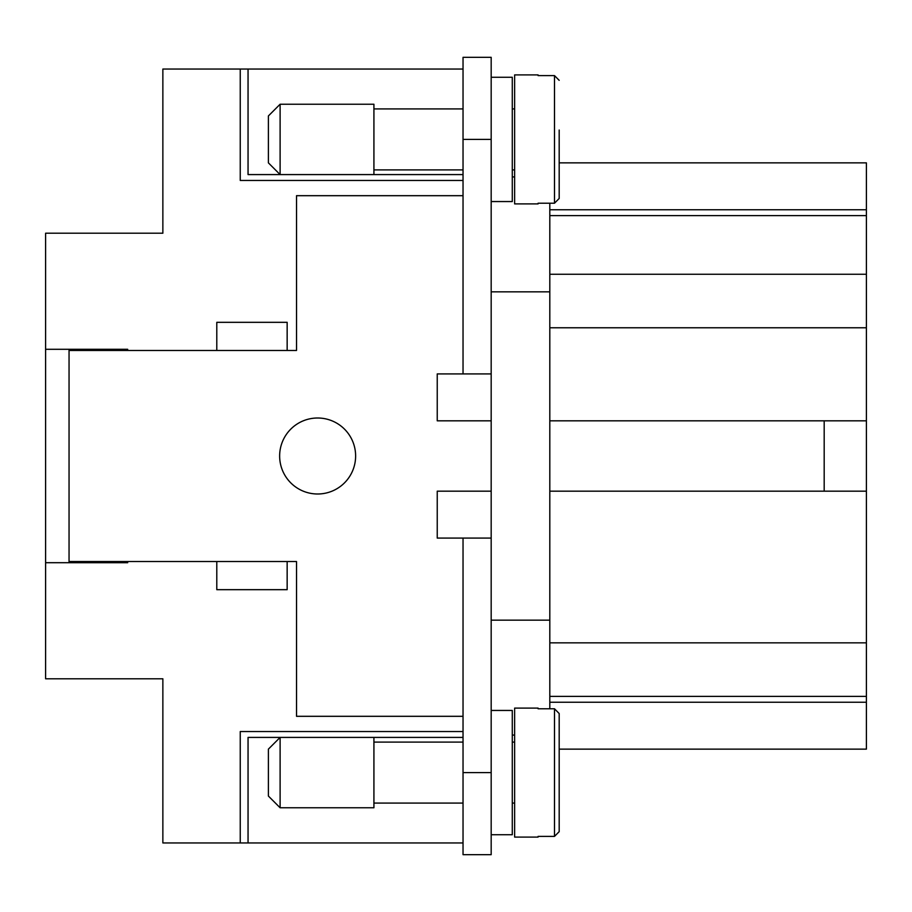 <?xml version="1.0" encoding="UTF-8"?>
<svg xmlns="http://www.w3.org/2000/svg" width="912" height="912" viewBox="0 0 912 912"><rect width="100%" height="100%" fill="white"/><g stroke="black" fill="none" stroke-linecap="round" stroke-linejoin="round"><path stroke-width="1.37" d="M317.638 418.004A37.996 37.996 0 0 1 355.623 456A37.996 37.996 0 0 1 317.638 493.996A37.996 37.996 0 0 1 279.642 456A37.996 37.996 0 0 1 317.638 418.004M491.18 491.18L437.236 491.18L437.236 538.08L463.034 538.08L463.034 854.669L491.18 854.669L491.18 373.92L437.236 373.92L437.236 420.82L491.18 420.82M463.034 716.308L296.525 716.308L296.525 561.53L287.155 561.53L287.155 589.676L216.794 589.676L216.794 561.53L69.05 561.53L69.05 350.47L216.794 350.47L216.794 322.324L287.155 322.324L287.155 350.47L296.525 350.47L296.525 195.692L463.034 195.692M491.18 620.16L549.811 620.16L549.811 203.216M491.18 291.84L549.811 291.84M549.811 708.784L549.811 620.16M512.282 735.072L514.63 735.072M512.282 176.928L514.63 176.928M491.18 373.92L491.18 57.331L463.034 57.331L463.034 373.92M491.18 77.258L512.282 77.258L512.282 201.552L491.18 201.552M549.811 420.82L824.186 420.82L824.186 491.18L549.811 491.18M549.811 274.25L866.4 274.25L866.4 162.86L559.181 162.86L559.181 148.781L559.181 162.86M549.811 215.62L866.4 215.62M538.08 708.784L538.08 708.1L538.08 708.784L554.496 708.784L559.181 713.537L559.181 763.219L559.181 749.14L866.4 749.14L866.4 274.25M549.811 702.24L866.4 702.24M549.811 696.38L866.4 696.38M824.186 491.18L866.4 491.18M824.186 420.82L866.4 420.82M549.811 209.76L866.4 209.76M559.181 781.972L559.181 831.653L559.181 781.972M463.034 180.451L240.244 180.451L240.244 69.05L248.053 69.05L248.053 174.58L280.109 174.58L280.109 104.23L373.92 104.23L373.92 174.58L280.109 174.58L268.39 162.86L268.39 115.949L280.109 104.23M463.034 842.95L240.244 842.95L240.244 731.549L463.034 731.549M127.68 562.704L127.68 561.53L127.68 562.704L45.6 562.704L45.6 678.79L162.86 678.79L162.86 842.95L240.244 842.95M45.6 562.704L45.6 233.21L162.86 233.21L162.86 69.05L240.244 69.05M45.6 349.296L127.68 349.296L127.68 350.47L127.68 349.296M514.63 169.894L512.282 169.894M512.282 108.916L514.63 108.916M538.08 203.9L538.08 203.216L538.08 203.9L514.63 203.9L514.63 74.909L538.08 74.909L538.08 75.605L538.08 74.909M538.08 203.216L554.496 203.216L559.181 198.463L559.181 130.028M559.181 80.347L554.496 75.605L538.08 75.605M559.181 148.781L559.181 198.463M216.794 561.53L287.155 561.53M287.155 350.47L216.794 350.47M97.196 562.704L97.196 561.53M97.196 350.47L97.196 349.296M69.05 349.296L69.05 350.47M69.05 561.53L69.05 562.704M463.034 742.106L373.92 742.106M373.92 803.084L463.034 803.084M248.053 842.95L248.053 737.42L373.92 737.42L373.92 807.77L280.109 807.77L268.39 796.051L268.39 749.14L280.109 737.42L280.109 807.77M373.92 737.42L463.034 737.42M491.18 538.08L463.034 538.08M491.18 834.742L512.282 834.742L512.282 710.448L491.18 710.448M514.63 742.106L512.282 742.106M512.282 803.084L514.63 803.084M538.08 708.1L514.63 708.1L514.63 837.091L538.08 837.091L538.08 836.395L538.08 837.091M538.08 836.395L554.496 836.395L559.181 831.653L559.181 713.537M463.034 169.894L373.92 169.894M373.92 108.916L463.034 108.916M373.92 174.58L463.034 174.58M463.034 69.05L248.053 69.05M549.811 327.773L866.4 327.773M549.811 642.857L866.4 642.857M554.496 203.216L554.496 75.605M491.18 772.589L463.034 772.589M554.496 708.784L554.496 836.395M491.18 139.411L463.034 139.411"/></g></svg>
